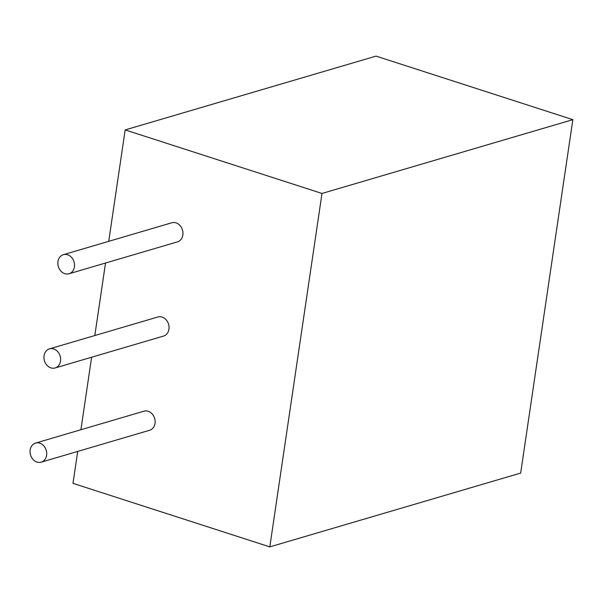 <?xml version="1.0" encoding="UTF-8"?>
<svg xmlns="http://www.w3.org/2000/svg" width="603" height="603" viewBox="0 0 603 603"><rect width="100%" height="100%" fill="white"/><g stroke="black" fill="none" stroke-linecap="round" stroke-linejoin="round"><path stroke-width="0.9" d="M77.704 451.421L72.986 483.342L269.805 546.883L321.994 193.457L572.85 119.658L376.038 56.117L125.175 129.916L108.728 241.343M321.994 193.457L125.175 129.916M105.525 263.029L94.814 335.539M91.611 357.225L80.908 429.735M269.805 546.883L520.66 473.084L572.85 119.658M35.569 443.077L143.989 411.178A9.95 8.193 73.6 0 1 154.654 418.414A9.95 8.193 73.6 0 1 149.604 430.271L41.185 462.169A9.95 8.193 73.6 0 1 30.15 449.966A9.95 8.193 73.6 0 1 35.569 443.077A9.95 8.193 73.6 0 1 46.235 450.305A9.95 8.193 73.6 0 1 41.185 462.169M49.476 348.873L157.903 316.982A9.95 8.193 73.6 0 1 168.569 324.218A9.95 8.193 73.6 0 1 163.519 336.075L55.099 367.966A9.95 8.193 73.6 0 1 44.057 355.77A9.95 8.193 73.6 0 1 49.476 348.873A9.95 8.193 73.6 0 1 60.149 356.109A9.95 8.193 73.6 0 1 55.099 367.966M63.39 254.677L171.81 222.778A9.95 8.193 73.6 0 1 182.475 230.014A9.95 8.193 73.6 0 1 177.425 241.878L69.006 273.77A9.95 8.193 73.6 0 1 57.971 261.566A9.95 8.193 73.6 0 1 63.39 254.677A9.95 8.193 73.6 0 1 74.056 261.913A9.95 8.193 73.6 0 1 69.006 273.77"/></g></svg>

